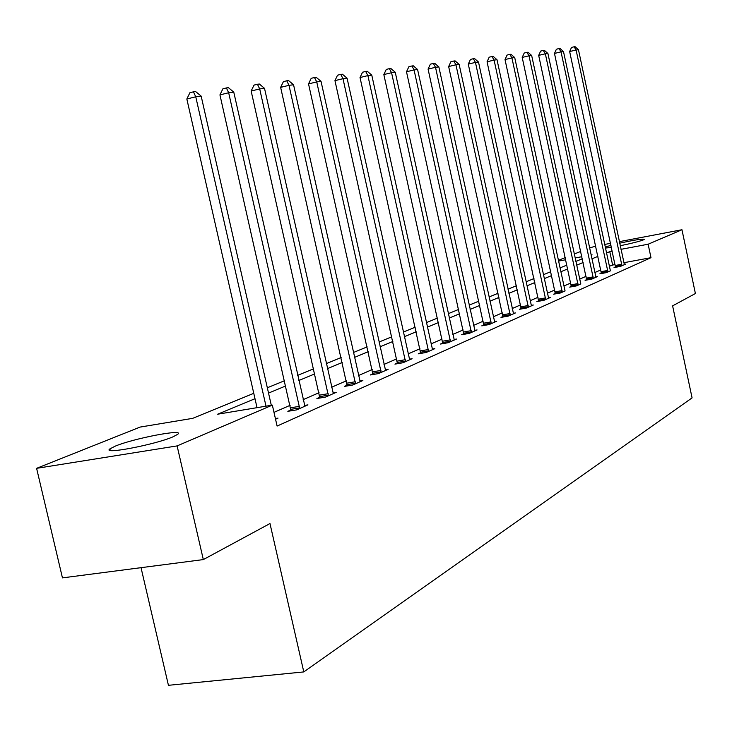 <?xml version="1.0" encoding="UTF-8"?>
<svg xmlns="http://www.w3.org/2000/svg" width="732" height="732" viewBox="0 0 732 732"><rect width="100%" height="100%" fill="white"/><g stroke="black" fill="none" stroke-linecap="round" stroke-linejoin="round"><path stroke-width="1.1" d="M619.675 243.18C634.809 239.886 643.016 238.623 644.297 239.373L643.337 239.913C639.036 241.514 631.332 243.463 620.214 245.742M611.421 247.334L605.465 248.066M173.054 436.803C155.257 444.653 101.373 454.938 109.901 448.899L115.144 446.191C133.608 438.349 185.342 428.476 177.757 434.286L173.054 436.803M141.029 567.675L168.433 685.308L303.798 671.921L692.079 397.888L672.607 305.857L695.4 293.532L681.959 229.738L648.131 244.223L620.983 249.338M303.798 671.921L269.98 523.545L203.322 559.587L62.449 577.877L36.6 468.334L140.105 427.076L192.653 418.356L253.775 393.322M558.379 260.345L565.26 257.6M574.291 254.004L580.732 251.433M589.553 247.919L595.702 246.144M254.992 398.711L217.669 414.202L272.35 405.125L277.099 426.061L650.986 257.682L623.838 262.715M615.054 264.344L609.344 266.21M600.789 269.934L594.823 272.542M586.076 276.348L579.689 279.13M570.731 283.037L563.905 286.011M554.728 290.009L547.435 293.193M538.02 297.293L530.215 300.687M520.562 304.896L512.208 308.538M502.298 312.857L493.359 316.755M483.175 321.192L473.595 325.365M463.127 329.931L452.852 334.405M442.082 339.099L431.066 343.903M419.976 348.734L408.145 353.895M396.717 358.872L383.998 364.417M372.213 369.55L358.534 375.516M346.364 380.814L331.633 387.237M319.051 392.718L303.167 399.645M290.156 405.308L273.988 412.354M275.543 419.226L278.032 418.118L275.388 418.548M290.933 409.957L287.841 411.32L296.652 409.874L307.943 404.869L304.576 405.427M319.811 397.229L316.892 398.519L325.511 397.083L336.18 392.361L332.996 392.892M347.096 385.206L344.342 386.423L352.778 385.005L362.862 380.53L359.86 381.043M372.927 373.823L370.319 374.976L378.581 373.576L388.134 369.34L385.297 369.825M397.421 363.026L394.932 364.124L403.03 362.743L412.098 358.726L409.408 359.183M420.662 352.787L418.301 353.821L426.234 352.458L434.845 348.642L432.301 349.082M442.75 343.052L440.508 344.04L448.286 342.686L456.484 339.053L454.06 339.474M463.777 333.783L461.645 334.725L469.267 333.389L477.072 329.931L474.775 330.333M483.815 324.953L481.775 325.85L489.26 324.532L496.699 321.238L494.512 321.623M502.93 316.535L500.981 317.386L508.328 316.087L515.429 312.939L513.333 313.314M521.175 308.492L519.317 309.307L526.528 308.016L533.308 305.015L531.322 305.372L531.496 305.82M538.624 300.806L536.849 301.584L543.922 300.312L550.409 297.439L548.506 297.778L548.671 298.208M555.323 293.45L553.621 294.191L560.566 292.937L565.113 290.924M571.308 286.395L569.679 287.118L576.514 285.873L580.869 283.943M586.643 279.642L585.078 280.329L591.785 279.102L597.495 276.577L595.83 276.879M601.347 273.164L599.856 273.823L606.444 272.606L610.461 270.831M615.475 266.933L614.038 267.573L620.526 266.375L625.787 264.042L624.25 264.325M203.322 559.587L177.107 445.907L36.6 468.334M604.687 244.442L610.57 243.326M619.345 241.652L681.959 229.738M650.986 257.682L648.131 244.223M272.35 405.125L177.107 445.907M605.254 247.077L610.991 245.312M612.199 250.994L606.48 252.815M597.888 256.374L591.895 258.863M583.102 262.513L576.697 265.176M567.693 268.909L560.84 271.755M551.617 275.589L544.288 278.627M534.836 282.552L526.994 285.809M517.295 289.835L508.905 293.312M498.94 297.448L489.955 301.181M479.725 305.427L470.1 309.416M459.586 313.79L449.265 318.072M438.441 322.565L427.369 327.158M416.224 331.779L404.339 336.72M392.855 341.487L380.082 346.785M368.233 351.708L354.489 357.408M342.256 362.486L327.451 368.635M314.815 373.878L298.848 380.503M285.773 385.929L268.543 393.084M591.108 255.175L592.051 254.791L591.063 254.974M581.858 256.712L575.151 257.975M565.726 259.75L558.543 261.104M267.336 387.768L284.592 380.704M297.686 375.342L313.671 368.791M326.326 363.612L341.149 357.545M353.391 352.522L367.162 346.886M379.02 342.036L391.812 336.793M403.314 332.081L415.218 327.213M426.372 322.638L437.462 318.1M448.295 313.662L458.625 309.435M469.157 305.116L478.792 301.172M489.04 296.972L498.034 293.294M508.008 289.204L516.408 285.764M526.125 281.793L533.976 278.572M543.437 274.701L550.775 271.691M560.007 267.912L566.87 265.103M575.883 261.406L582.306 258.78M612.583 264.792L609.738 251.46M266.009 406.178L195.755 96.789L201.163 96.121L271.307 405.299M257.033 407.669L186.834 98.994L195.755 96.789L193.468 91.829L195.645 91.573L201.163 96.121M186.834 98.994L189.908 92.717L193.468 91.829M299.717 408.511L228.668 92.744L233.764 92.113L304.924 406.205M290.961 410.808L219.939 94.895L228.668 92.744L226.389 87.931L228.439 87.694L233.764 92.113M219.939 94.895L222.903 88.801L226.389 87.931M328.412 395.802L259.695 88.929L264.508 88.334L333.325 393.624M319.838 398.025L251.149 91.024L259.695 88.929L257.435 84.262L259.366 84.034L264.508 88.334M251.149 91.024L254.022 85.104L257.435 84.262M355.514 383.788L289.003 85.324L293.55 84.766L360.162 381.729M347.133 385.956L280.64 87.364L289.003 85.324L286.752 80.794L288.573 80.575L293.55 84.766M280.64 87.364L283.403 81.618L286.752 80.794M381.171 372.423L316.727 81.911L321.028 81.38L385.572 370.474M372.963 374.528L308.529 83.906L316.727 81.911L314.486 77.519L316.206 77.308L321.028 81.38M308.529 83.906L311.21 78.315L314.486 77.519M405.491 361.645L342.988 78.681L347.069 78.178L409.673 359.796M397.449 363.694L334.954 80.63L342.988 78.681L340.755 74.408L342.393 74.216L347.069 78.178M334.954 80.63L337.543 75.186L340.755 74.408M428.577 351.424L367.894 75.616L371.774 75.14L432.539 349.667M420.69 353.41L360.025 77.528L367.894 75.616L365.689 71.462L367.244 71.269L371.774 75.14M360.025 77.528L362.541 72.221L365.689 71.462M450.509 341.698L391.565 72.706L395.243 72.258L454.288 340.032M442.787 343.647L383.843 74.573L391.565 72.706L389.369 68.652L390.842 68.479L395.243 72.258M383.843 74.573L386.286 69.403L389.369 68.652M471.39 332.447L414.074 69.943L417.579 69.513L474.986 330.855M463.813 334.35L406.498 71.763L414.074 69.943L411.896 65.99L413.305 65.825L417.579 69.513M406.498 71.763L408.868 66.722L411.896 65.99M491.282 323.635L435.513 67.307L438.852 66.896L494.704 322.117M483.843 325.493L428.074 69.092L435.513 67.307L433.353 63.455L434.689 63.291L438.852 66.896M428.074 69.092L430.379 64.169L433.353 63.455M510.25 315.236L455.945 64.791L459.138 64.398L513.525 313.781M502.957 317.038L448.652 66.539L455.945 64.791L453.813 61.031L455.084 60.884L459.138 64.398M448.652 66.539L450.894 61.735L453.813 61.031M528.367 307.202L475.452 62.394L478.499 62.019L531.331 305.4M521.211 308.968L468.288 64.105L475.452 62.394L473.339 58.725L474.556 58.578L478.499 62.019M468.288 64.105L470.475 59.411L473.339 58.725M545.688 299.534L494.1 60.097L497.01 59.74L548.515 297.796M538.651 301.264L487.064 61.781L494.1 60.097L491.996 56.52L493.167 56.382L497.01 59.74M487.064 61.781L489.186 57.188L491.996 56.52M562.258 292.187L511.924 57.91L514.715 57.563L564.967 290.522M555.35 293.88L505.016 59.557L511.924 57.91L509.847 54.406L510.963 54.269L514.715 57.563M505.016 59.557L507.084 55.065L509.847 54.406M578.124 285.16L528.998 55.806L531.661 55.486L580.714 283.549M571.344 286.816L522.2 57.425L528.998 55.806L526.939 52.384L528.01 52.256L531.661 55.486M522.2 57.425L524.222 53.033L526.939 52.384M593.341 278.416L545.349 53.802L547.911 53.482L595.967 277.254M586.671 280.045L538.679 55.385L545.349 53.802L543.318 50.444L544.343 50.325L547.911 53.482M538.679 55.385L540.646 51.084L543.318 50.444M607.935 271.947L561.041 51.871L563.494 51.569L610.314 270.456M601.384 273.539L554.481 53.427L561.041 51.871L559.028 48.587L560.017 48.468L563.494 51.569M554.481 53.427L556.402 49.209L559.028 48.587M621.953 265.743L576.102 50.014L578.463 49.73L624.378 264.664M615.502 267.299L569.652 51.542L576.102 50.014L574.117 46.802L575.059 46.692L578.463 49.73M569.652 51.542L571.536 47.415L574.117 46.802M299.699 407.88L290.915 409.325M299.507 406.342L290.723 407.788M328.384 395.188L319.793 396.616M328.192 393.697L319.6 395.124M355.496 383.193L347.078 384.611M355.304 381.738L346.886 383.156M381.152 371.847L372.908 373.247M380.96 370.429L372.716 371.829M405.464 361.086L397.394 362.468M405.281 359.705L397.211 361.096M428.549 350.875L420.635 352.238M428.366 349.53L420.452 350.903M450.482 341.167L442.723 342.521M450.308 339.858L442.549 341.213M471.362 331.935L463.749 333.27M471.188 330.654L463.576 331.999M491.254 323.132L483.788 324.45M491.081 321.888L483.614 323.205M510.222 314.742L502.893 316.041M510.048 313.525L502.728 314.833M528.339 306.726L521.147 308.007M528.175 305.537L520.983 306.827M545.651 299.059L538.596 300.33M545.486 297.906L538.432 299.178M562.222 291.729L555.286 292.983M562.066 290.595L555.131 291.858M578.097 284.711L571.28 285.947M577.932 283.595L571.116 284.84M593.304 277.977L586.607 279.203M593.149 276.888L586.451 278.114M607.899 271.517L601.32 272.734M607.743 270.456L601.164 271.663M621.916 265.323L615.447 266.512M621.77 264.279L615.292 265.469M109.901 448.899L110.258 450.418"/></g></svg>
